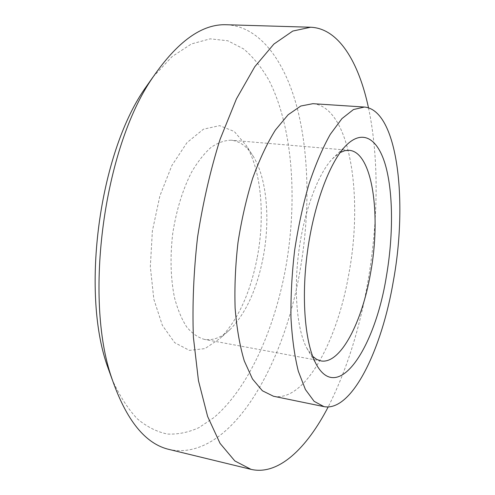 <?xml version="1.0" encoding="UTF-8"?>
<svg xmlns="http://www.w3.org/2000/svg" width="495" height="495" viewBox="0 0 495 495"><rect width="100%" height="100%" fill="white"/><g stroke="black" fill="none" stroke-linecap="round" stroke-linejoin="round"><path stroke-width="0.37" stroke-dasharray="2.48 1.86" d="M257.084 258.341C250.148 293.38 237.854 320.048 220.195 338.339L204.98 348.61L189.375 350.373L174.679 342.676L162.354 325.339L153.852 299.296L150.325 266.737L152.38 230.979L159.866 195.952L171.889 165.491L186.986 142.634L203.464 129.176L219.669 125.643L234.253 131.478L246.201 145.412C261.496 170.998 265.178 216.674 257.084 258.341M153.048 76.973L172.093 56.591L191.429 43.937L210.22 38.839L227.805 40.769L243.695 48.962C253.347 57.185 261.843 67.753 269.162 80.673C293.343 128.527 297.817 202.288 285.238 270.338C273.648 331.297 248.032 388.594 213.877 417.601L198.897 427.661C188.57 432.37 178.126 434.505 167.576 434.059C157.076 431.993 146.959 426.894 137.239 418.764C127.896 408.814 119.561 395.783 112.241 379.665M263.08 257.79C256.856 289.259 245.99 313.032 230.491 329.107C221.946 337.343 213.234 340.77 204.373 339.391C198.025 337.565 192.147 333.438 186.733 327.009C181.733 319.269 177.668 309.542 174.537 297.811C170.614 278.543 170.002 257.177 172.706 233.72C176.313 210.387 182.556 189.95 191.447 172.402C197.567 161.921 204.064 153.617 210.938 147.479C217.856 142.708 224.619 140.283 231.227 140.209C240.137 141.224 247.624 146.836 253.688 157.039C267.083 179.419 270.326 220.386 263.08 257.79M226.667 24.75C260.871 26.507 285.813 62.816 297.86 110.583C309.703 158.969 309.691 217.837 299.5 273.58C282.645 368.868 228.808 461.897 169.401 449.522M312.685 356.344L306.795 348.146C297.05 329.986 293.455 291.116 298.906 250.736C304.345 210.35 318.099 173.819 332.312 158.889L340.158 152.54M368.49 107.823C379.306 158.697 378.26 222.96 367.587 283.487C359.364 330.054 346.228 371.219 328.166 406.97M312.883 103.684C350.2 106.753 363.547 196.465 348.796 274.15C337.225 341.352 304.809 402.367 273.444 396.235M253.688 157.039L246.201 145.412M230.491 329.107L220.195 338.339M349.272 150.319L231.227 140.209M320.884 360.904L204.373 339.391M306.795 348.146L315.977 363.763M332.312 158.889L345.3 146.26"/><path stroke-width="0.74" d="M112.241 379.665L107.062 365.242C81.1 290.46 99.396 154.749 144.231 89.515L153.048 76.973M328.166 406.97C306.844 448.148 278.444 475.794 251.008 469.353L169.401 449.522C145.45 444.114 126.25 420.36 111.796 378.254C83.717 297.786 103.857 148.376 152.243 78.216C177.328 41.444 202.139 23.624 226.667 24.75L310.606 27.237C338.766 28.289 358.838 62.469 368.49 107.823M340.158 152.54L344.805 150.678L349.272 150.319C372.679 152.132 381.237 215.758 370.594 272.894C362.247 321.979 340.449 364.673 320.884 360.904L316.67 359.37L312.685 356.344M251.008 469.353L234.816 460.932L220.046 443.365L207.615 416.443L198.452 380.643L193.397 337.268C192.233 305.211 193.625 271.817 197.573 237.074C202.969 202.529 210.468 169.952 220.077 139.355L236.443 98.864L254.752 66.763L273.871 44.092L292.768 31.067L310.606 27.237M386.348 276.587C375.08 347.564 338.005 405.096 315.977 363.763C305.099 343.511 301.09 298.72 307.414 251.881C313.719 205.041 329.447 162.911 345.3 146.26C362.742 127.988 378.384 138.934 385.883 166.691C393.37 194.721 393.216 236.926 386.348 276.587M323.965 406.624L273.444 396.235L262.406 390.784L252.481 378.978L244.27 360.88C239.797 345.857 236.746 328.321 235.125 308.28C234.438 287.187 235.391 265.264 237.99 242.519C241.511 219.904 246.392 198.514 252.642 178.349C259.51 159.458 267.09 143.358 275.387 130.049L288.102 114.778L300.793 106.017L312.883 103.684L364.351 107.044C397.702 109.946 407.936 201.218 393.451 280.51C381.979 349.099 352.025 412.026 323.965 406.624L314.139 401.346L305.415 389.534L298.324 371.231C294.544 355.967 292.087 338.085 290.961 317.598C290.695 295.998 291.926 273.518 294.655 250.161C298.213 226.914 302.977 204.911 308.954 184.152C315.464 164.693 322.561 148.104 330.252 134.386L341.94 118.614L353.479 109.537L364.351 107.044M107.062 365.242L111.796 378.254M144.231 89.515L152.243 78.216"/></g></svg>
